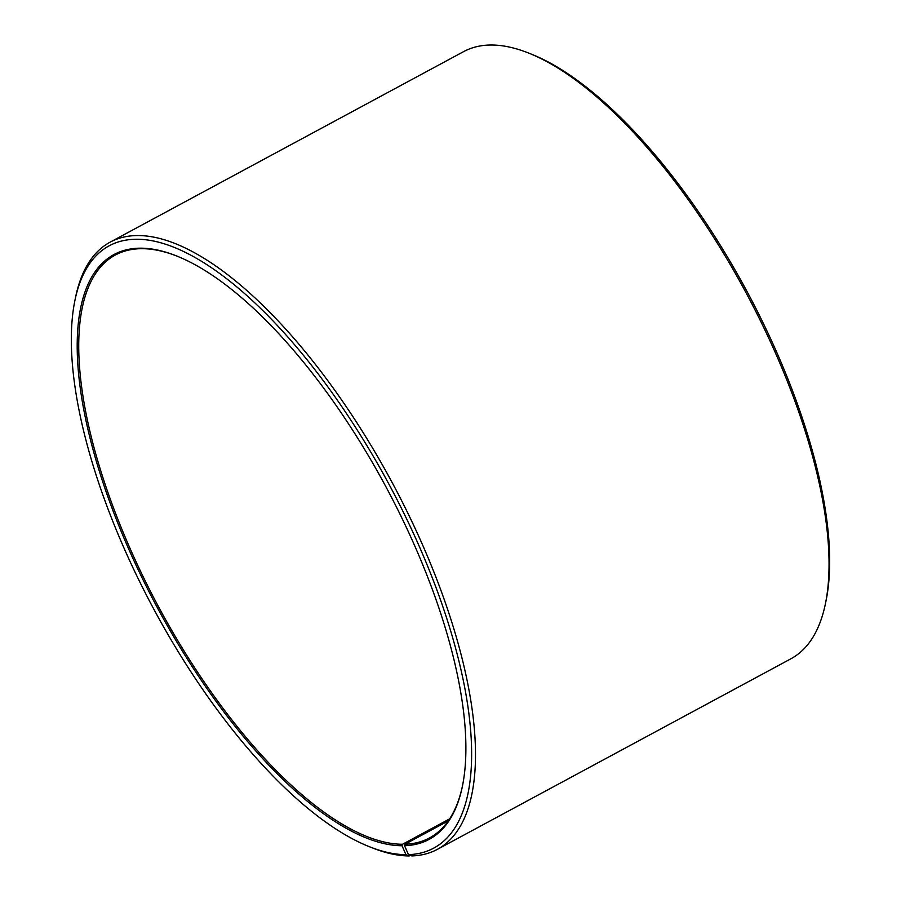 <?xml version="1.0" encoding="UTF-8"?>
<svg xmlns="http://www.w3.org/2000/svg" width="901" height="901" viewBox="0 0 901 901"><rect width="100%" height="100%" fill="white"/><g stroke="black" fill="none" stroke-linecap="round" stroke-linejoin="round"><path stroke-width="1.35" d="M177.317 256.244A331.095 128.832 -118.3 0 0 139.835 248.721A331.095 128.832 -118.3 0 0 115.317 255.028A331.095 128.832 -118.3 0 0 143.203 576.809A331.095 128.832 -118.3 0 0 402.499 844.271L449.655 818.851M825.474 603.49A344.88 134.204 -118.3 0 0 745.386 291.541A344.88 134.204 -118.3 0 0 528.819 53.136L531.849 54.353A342.121 133.134 -118.3 0 1 746.67 290.843A342.121 133.134 -118.3 0 1 826.127 600.303L825.474 603.49A344.88 134.204 -118.3 0 1 790.887 658.8L437.39 849.35A344.88 134.204 -118.3 0 1 411.847 855.916L408.502 854.644L404.526 845.712A332.199 129.26 -118.3 0 0 462.45 786.1A332.199 129.26 -118.3 0 0 385.301 485.628A332.199 129.26 -118.3 0 0 176.72 256.008A332.199 129.26 -118.3 0 0 138.506 248.214A332.199 129.26 -118.3 0 0 128.584 548.765A332.199 129.26 -118.3 0 0 402.037 845.746L402.499 844.271M408.502 854.644A342.121 133.134 -118.3 0 0 417.523 542.413A342.121 133.134 -118.3 0 0 134.531 239.283A342.121 133.134 -118.3 0 0 74.873 300.664A342.121 133.134 -118.3 0 0 154.33 610.123A342.121 133.134 -118.3 0 0 369.151 846.613A342.121 133.134 -118.3 0 0 405.934 854.677L402.037 845.746M437.39 849.35A344.88 134.204 -118.3 0 0 407.027 511.464A344.88 134.204 -118.3 0 0 135.657 235.589A344.88 134.204 -118.3 0 0 110.113 242.166A344.88 134.204 -118.3 0 0 75.526 297.476L74.873 300.664M528.819 53.136A344.88 134.204 -118.3 0 0 489.153 45.05A344.88 134.204 -118.3 0 0 463.61 51.627L110.113 242.166M410.36 855.353L409.257 855.95L405.934 854.677M369.151 846.613L372.181 847.83A344.88 134.204 -118.3 0 0 409.257 855.95M404.526 845.712L404.977 844.237A331.095 128.832 -118.3 0 0 429.507 837.93A331.095 128.832 -118.3 0 0 462.573 785.458M404.977 844.237L448.259 820.901"/></g></svg>
